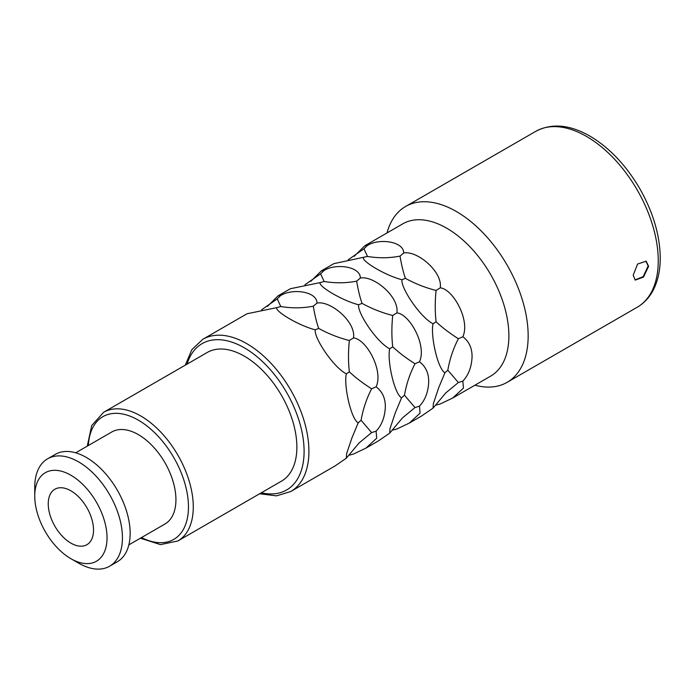 <?xml version="1.0" encoding="UTF-8"?>
<svg xmlns="http://www.w3.org/2000/svg" width="695" height="695" viewBox="0 0 695 695"><rect width="100%" height="100%" fill="white"/><g stroke="black" fill="none" stroke-linecap="round" stroke-linejoin="round"><path stroke-width="1.04" d="M645.89 261.068L648.14 266.037L643.205 276.61L635.022 279.946M648.617 266.315L643.509 277.079L635.247 280.085L633.197 275.211L637.602 264.039L646.15 261.198L648.617 266.315M535.697 131.372C551.509 123.024 569.457 124.527 589.534 135.873C609.072 147.401 625.735 164.845 639.53 188.215C653.039 211.888 659.946 235.136 660.25 257.967C660.25 270.92 657.687 282.048 652.562 291.361C648.713 298.224 643.596 303.507 637.228 307.233A101.531 58.623 60 0 0 658.252 260.747A101.531 58.623 60 0 0 613.937 158.573A101.531 58.623 60 0 0 535.697 131.372L405.593 206.484A101.531 58.623 -120 0 1 483.833 233.685A101.531 58.623 -120 0 1 528.157 335.859A101.531 58.623 60 0 1 507.124 382.337A101.531 58.623 60 0 1 474.911 385.204M405.593 206.484A101.531 58.623 -120 0 0 387.002 232.947M453.062 397.818L490.679 376.099A87.9 50.752 60 0 0 508.879 335.859A87.9 50.752 -120 0 0 470.515 247.394A87.9 50.752 -120 0 0 402.77 223.851L364.805 245.769L354.137 256.359M364.805 245.769L367.186 245.648C378.341 238.081 403.76 241.061 403.717 253.032C416.818 250.183 442.854 271.632 440.256 287.834C453.218 289.155 470.419 320.577 462.835 336.754C469.125 341.471 472.2 348.256 472.061 357.117C471.54 367.186 468.465 375.178 462.835 381.112L463.443 388.105L452.706 398.027L440.256 403.96L436.069 405.072M346.318 458.196L334.947 466.015L290.71 491.547A87.9 50.752 60 0 0 308.919 451.307A87.9 50.752 60 0 0 270.546 362.842A87.9 50.752 60 0 0 202.81 339.299L247.046 313.758L276.827 307.624C274.447 310.995 298.659 325.634 315.243 329.804C313.888 337.987 333.635 367.525 346.318 373.823C343.634 385.36 350.906 418.79 358.186 422.864L351.913 437.946L346.623 453.696L346.318 458.196L359.037 443.002L371.625 432.594L376.099 431.187C381.729 425.253 384.804 417.261 385.325 407.192C385.473 398.331 382.398 391.546 376.099 386.828C383.683 370.652 366.491 339.23 353.52 337.909C356.127 321.707 330.082 300.257 316.99 303.107C317.024 291.136 291.605 288.156 280.45 295.722L278.07 295.844L267.401 306.434M349.342 455.147L353.52 454.035L365.978 448.101L376.716 438.18L376.099 431.187M278.07 295.844L290.406 288.72L320.187 282.587C317.806 285.958 342.018 300.596 358.603 304.766C357.247 312.95 377.003 342.487 389.687 348.786C387.002 360.323 394.265 393.752 401.554 397.827L395.281 412.908L389.991 428.659L389.687 433.159L378.315 440.978L366.326 447.893M367.186 245.648L363.954 248.81L367.507 256.446L333.774 263.683L321.438 270.807L323.818 270.685C334.973 263.118 360.392 266.098 360.349 278.07C373.45 275.22 399.486 296.669 396.888 312.872C409.85 314.192 427.051 345.615 419.467 361.791C425.766 366.508 428.841 373.293 428.693 382.154C428.172 392.223 425.097 400.216 419.467 406.149L420.084 413.143L409.346 423.064L396.888 428.997L392.71 430.109M440.256 287.834L436.069 290.449C434.957 301.517 434.966 311.959 436.104 321.776L433.046 323.748C430.361 335.285 437.633 368.715 444.922 372.789L438.649 387.871L433.359 403.621L433.046 408.121L421.683 415.94L409.694 422.855M444.922 372.789L447.815 370.183L458.361 382.519L445.764 392.927L433.046 408.121M458.361 382.519L462.835 381.112M436.104 321.776C442.116 327.467 449.535 333.113 458.361 338.743C453.279 348.569 449.761 359.054 447.815 370.183M363.555 257.55C361.174 260.92 385.386 275.559 401.971 279.729C400.615 287.912 420.371 317.45 433.046 323.748M321.438 270.807L310.769 281.397M348.282 259.739L363.954 248.81M403.717 253.032L400.016 256.099C401.562 265.169 403.369 272.579 405.428 278.339L401.971 279.729M367.507 256.446C378.627 258.297 389.461 258.184 400.016 256.099M405.428 278.339C414.941 283.612 425.158 287.652 436.069 290.449M462.835 336.754L458.361 338.743M103.616 412.3L207.214 352.487A74.278 42.882 -120 0 1 264.447 372.39A74.278 42.882 -120 0 1 296.869 447.137A74.278 42.882 60 0 1 281.492 481.14L177.894 540.953A74.278 42.882 60 0 0 193.279 506.95A74.278 42.882 60 0 0 160.858 432.203A74.278 42.882 60 0 0 103.616 412.3L91.731 425.54L87.257 446.138M75.703 452.81L111.773 431.986A53.15 30.684 -120 0 1 152.726 446.225A53.15 30.684 -120 0 1 175.931 499.714A53.15 30.684 60 0 1 164.924 524.047L128.853 544.871M47.59 458.804L55.305 454.356A62.011 35.801 -120 0 1 103.086 470.967A62.011 35.801 -120 0 1 130.156 533.378A62.011 35.801 60 0 1 117.316 561.76L109.602 566.216A62.011 35.801 60 0 1 78.596 563.141L70.89 558.693A51.109 29.503 60 0 1 34.75 496.1L34.75 487.195A62.011 35.801 -120 0 1 47.59 458.804A62.011 35.801 -120 0 1 95.38 475.423A62.011 35.801 -120 0 1 122.442 537.826A62.011 35.801 60 0 1 109.602 566.216M70.89 558.693A51.109 29.503 60 0 0 107.03 537.826A51.109 29.503 -120 0 0 70.89 475.232A51.109 29.503 -120 0 0 34.75 496.1M93.538 530.033A32.031 18.487 60 0 1 86.901 544.698A32.031 18.487 60 0 1 62.22 536.114A32.031 18.487 60 0 1 48.242 503.884A32.031 18.487 -120 0 1 54.879 489.228A32.031 18.487 -120 0 1 79.551 497.802A32.031 18.487 -120 0 1 93.538 530.033M358.186 422.864L361.087 420.258L371.625 432.594M261.555 309.814L277.218 298.885L280.78 306.521C291.891 308.371 302.725 308.259 313.28 306.174C314.835 315.243 316.633 322.654 318.692 328.405C328.214 333.687 338.43 337.718 349.342 340.524C348.221 351.592 348.23 362.034 349.368 371.851L346.318 373.823M349.368 371.851C355.388 377.533 362.807 383.188 371.625 388.809C366.543 398.643 363.033 409.129 361.087 420.258M318.692 328.405L315.243 329.804M280.78 306.521L276.827 307.624M280.45 295.722L277.218 298.885M376.099 386.828L371.625 388.809M353.52 337.909L349.342 340.524M316.99 303.107L313.28 306.174M401.554 397.827L404.455 395.22L414.993 407.557L402.396 417.964L389.687 433.159M304.923 284.776L320.586 273.847L324.148 281.484C335.259 283.334 346.093 283.221 356.648 281.136C358.194 290.206 360.001 297.616 362.06 303.368C371.582 308.649 381.798 312.689 392.71 315.487C391.589 326.554 391.598 336.997 392.736 346.814L389.687 348.786M392.736 346.814C398.756 352.504 406.175 358.151 414.993 363.78C409.911 373.606 406.401 384.092 404.455 395.22M362.06 303.368L358.603 304.766M324.148 281.484L320.187 282.587M323.818 270.685L320.586 273.847M414.993 407.557L419.467 406.149M419.467 361.791L414.993 363.78M396.888 312.872L392.71 315.487M360.349 278.07L356.648 281.136M187.068 364.119A84.495 48.78 60 0 1 252.937 353.494A84.495 48.78 60 0 1 304.097 451.307A84.495 48.78 60 0 1 261.346 492.764M88.335 445.512A70.873 40.918 60 0 1 139.912 421.083A70.873 40.918 60 0 1 188.458 506.95A70.873 40.918 60 0 1 141.485 537.574M637.228 307.233L507.124 382.337M185.313 365.136L191.829 349.672L202.81 339.299M259.591 493.78L276.549 495.848L290.71 491.547M140.407 538.199L160.484 544.619L177.894 540.953"/></g></svg>
